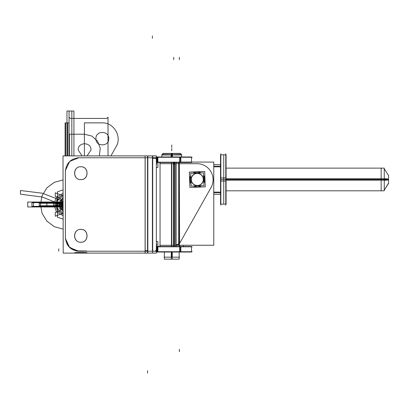 <?xml version="1.0" encoding="UTF-8"?>
<svg xmlns="http://www.w3.org/2000/svg" width="409" height="409" viewBox="0 0 409 409"><rect width="100%" height="100%" fill="white"/><g stroke="black" fill="none" stroke-linecap="round" stroke-linejoin="round"><path stroke-width="0.61" d="M63.196 155.895L145.108 155.895L145.108 253.105L63.196 253.105L63.012 155.895L63.196 253.105M65.399 170.548L69.642 161.437L78.83 157.767L69.642 161.437L65.399 170.548L69.642 161.437L78.83 157.767L69.642 161.437L65.399 170.548L69.642 161.437L78.83 157.767M145.175 157.767L145.175 251.233L145.175 157.767M78.83 251.233L76.171 250.962L68.681 246.566L65.399 238.452L69.637 247.563L78.83 251.233L69.637 247.563L65.399 238.452L69.637 247.563L78.83 251.233L69.637 247.563L65.399 238.452M65.374 237.67L65.374 171.33M78.441 251.228L80.839 251.238C88.988 251.131 88.988 251.024 80.839 250.916L76.222 250.962M76.171 250.962L78.344 251.228M80.839 251.238L82.301 251.233M80.839 252.828C88.988 252.721 88.988 252.614 80.839 252.501C72.562 252.614 72.562 252.721 80.839 252.828M65.399 171.54C66.192 163.068 70.762 158.477 79.101 157.767L78.891 157.767M65.399 238.999L65.399 170.001M65.399 237.46C66.192 245.927 70.757 250.518 79.101 251.233L78.891 251.233M77.511 251.233L157.214 251.233M145.108 253.105L147.838 253.105L147.838 155.895L145.108 155.895M147.542 253.059L147.542 250.686L145.175 250.686L145.175 253.059M147.245 253.105L152.705 253.105L152.705 155.895L147.245 155.895M147.542 157.767L147.542 251.233L147.542 157.767M152.409 251.233L152.409 157.767L152.409 251.233M77.511 157.767L157.214 157.767M154.398 251.198L155.159 251.233L156.683 249.505M156.356 250.001C156.642 250.783 156.177 251.192 154.965 251.233C156.177 251.192 156.642 250.783 156.356 250.001C156.642 250.783 156.177 251.192 154.965 251.233C156.177 251.192 156.642 250.783 156.356 250.001M152.112 155.895L156.299 155.895M152.112 253.105L156.299 253.105M154.965 155.941L156.356 155.972L156.356 158.16M156.356 158.283L152.409 158.314L152.409 155.941M156.683 159.495L155.159 157.767L153.528 157.925M154.965 157.767C156.177 157.808 156.642 158.217 156.356 158.999C156.642 158.217 156.177 157.808 154.965 157.767C156.177 157.808 156.642 158.217 156.356 158.999C156.642 158.217 156.177 157.808 154.965 157.767M156.356 244.771L156.652 244.771L156.652 249.505M156.356 245.068L156.356 159.495L156.356 249.505L156.356 245.068L156.652 245.068M156.652 243.836L156.652 245.364M156.356 246.693L156.356 162.307M156.356 164.229L156.652 164.229L156.652 159.495M81.309 179.577L80.512 179.577C89.208 180.487 89.208 165.87 80.512 166.78L81.309 166.78C72.49 165.87 72.49 180.487 81.309 179.577M80.839 179.592C72.531 179.986 72.531 166.371 80.839 166.765C89.019 166.371 89.019 179.986 80.839 179.592C72.531 179.986 72.531 166.371 80.839 166.765C89.019 166.371 89.019 179.986 80.839 179.592C89.019 179.986 89.019 166.371 80.839 166.765C72.531 166.371 72.531 179.986 80.839 179.592C72.531 179.986 72.531 166.371 80.839 166.765C89.019 166.371 89.019 179.986 80.839 179.592M81.309 242.22L80.512 242.22C89.208 243.13 89.208 228.513 80.512 229.423L81.309 229.423C72.49 228.513 72.49 243.13 81.309 242.22M80.839 242.235C72.531 242.629 72.531 229.014 80.839 229.408C89.019 229.014 89.019 242.629 80.839 242.235C72.531 242.629 72.531 229.014 80.839 229.408C89.019 229.014 89.019 242.629 80.839 242.235C89.019 242.629 89.019 229.014 80.839 229.408C72.531 229.014 72.531 242.629 80.839 242.235C72.531 242.629 72.531 229.014 80.839 229.408C89.019 229.014 89.019 242.629 80.839 242.235M156.356 167.434L157.884 167.434L157.884 156.974L156.356 156.974M157.588 157.271L157.588 162.204M156.356 252.026L157.884 252.026L157.884 241.566L156.356 241.566M157.588 246.796L157.588 251.729M156.908 246.796L192.22 246.796M192.22 162.204L156.908 162.204M180.829 156.974L180.829 162.501M179.561 156.974L157.133 156.974L157.133 162.501L191.499 162.501L191.499 156.974L179.561 156.974L179.561 162.501M180.374 162.204L180.374 157.271L180.374 162.204M192.22 157.271L156.908 157.271M156.908 251.729L192.22 251.729M180.829 252.026L180.829 246.499M179.561 252.026L157.133 252.026L157.133 246.499L179.561 246.499L179.561 252.026L191.499 252.026L191.499 246.499L179.561 246.499M180.374 246.796L180.374 251.729L180.374 246.796M180.374 251.893L180.374 249.689C195.001 249.689 195.001 249.689 180.374 249.689M180.374 159.311C195.001 159.311 195.001 159.311 180.374 159.311L180.374 157.107M171.77 163.682L171.77 245.318M172.066 245.318L159.755 245.318M174.019 245.318L171.473 245.318M171.473 246.949L171.473 162.051M173.723 163.682L173.723 245.318L173.723 163.682M174.019 163.682L171.473 163.682M172.066 163.682L159.755 163.682M174.776 162.501L174.776 246.499M173.431 162.501L173.431 246.499M173.723 162.097L173.723 164.469L174.597 164.469L174.597 162.097M173.426 163.682L175.671 163.682M175.87 245.298L175.87 163.682L175.87 245.298L175.87 163.682L175.87 245.298L175.87 163.682L174.178 163.682M176.08 246.949L176.08 162.051M175.87 245.313L174.178 245.318M174.597 245.318L174.597 163.682L174.597 245.318M179.658 245.252L179.658 246.499M178.687 244.285L176.08 245.298M179.587 243.396L179.362 163.682L179.362 243.652L175.256 245.313M180.103 242.537A4.934 4.934 0 0 1 179.157 243.866M180.829 162.087L213.764 162.087L213.764 245.252L178.687 245.252L178.687 162.087M197.399 163.682L179.004 163.682M181.627 163.682L175.456 163.682M179.341 243.907L211.642 186.468M196.381 163.697A16.033 16.033 0 0 1 210.681 188.145M204.679 171.478L205.282 186.857L189.904 187.455L189.306 172.082L204.679 171.478M204.653 178.713A7.398 7.398 0 0 1 203.846 182.905M201.233 185.732A7.398 7.398 0 0 1 193.856 186.018M191.029 183.406A7.398 7.398 0 0 1 189.899 179.29M190.87 179.316L189.73 179.29A7.567 7.567 0 0 0 191.044 183.733M191.3 179.326A5.997 5.997 0 0 0 197.527 185.461A5.997 5.997 0 0 0 203.258 178.856M203.687 178.815L204.822 178.697A7.567 7.567 0 0 1 203.856 183.232M193.529 186.034A7.567 7.567 0 0 0 201.555 185.717M189.899 179.756L190.885 179.72M191.131 179.709A6.166 6.166 0 0 0 197.537 185.63A6.166 6.166 0 0 0 203.452 179.229A6.166 6.166 0 0 0 197.051 173.309A6.166 6.166 0 0 0 191.131 179.709A6.166 6.166 0 0 0 197.537 185.63A6.166 6.166 0 0 0 203.452 179.229A6.166 6.166 0 0 0 197.051 173.309A6.166 6.166 0 0 0 191.131 179.709A6.166 6.166 0 0 0 197.537 185.63A6.166 6.166 0 0 0 203.452 179.229A6.166 6.166 0 0 0 197.051 173.309A6.166 6.166 0 0 0 191.131 179.709A6.166 6.166 0 0 0 197.537 185.63A6.166 6.166 0 0 0 203.452 179.229A6.166 6.166 0 0 0 197.051 173.309A6.166 6.166 0 0 0 191.131 179.709A6.166 6.166 0 0 0 197.537 185.63A6.166 6.166 0 0 0 203.452 179.229A6.166 6.166 0 0 0 197.051 173.309A6.166 6.166 0 0 0 191.131 179.709M203.702 179.219L204.684 179.178M203.452 172.808L203.953 185.625L191.136 186.126L190.635 173.309L203.452 172.808M203.718 179.623L204.858 179.648A7.567 7.567 0 0 0 203.544 175.205M203.288 179.612A5.997 5.997 0 0 0 197.061 173.472A5.997 5.997 0 0 0 191.325 180.078M190.901 180.124L189.766 180.236A7.567 7.567 0 0 1 190.727 175.706M201.054 172.905A7.567 7.567 0 0 0 193.028 173.217M189.934 180.221A7.398 7.398 0 0 1 190.742 176.028M193.355 173.206A7.398 7.398 0 0 1 200.732 172.915M203.554 175.527A7.398 7.398 0 0 1 204.689 179.643M388.55 183.707L388.55 175.226M388.545 179.74A7.398 0.552 180 0 1 388.55 179.766A7.398 0.552 180 0 1 384.261 180.267M381.152 190.814L381.152 168.125M388.55 179.469L220.548 179.469L381.152 179.469L381.152 180.318L381.152 178.615M226.075 168.125L384.261 168.125L384.261 180.18L226.075 180.18M384.209 179.469C384.209 164.832 384.209 164.832 384.209 179.469L381.842 179.469C381.842 164.832 381.842 164.832 381.842 179.469C381.842 194.101 381.842 194.101 381.842 179.469L384.209 179.469C384.209 194.101 384.209 194.101 384.209 179.469M226.075 190.814L384.261 190.814L384.261 178.753L226.075 178.753M388.545 179.193A7.398 0.552 180 0 0 388.55 179.173A7.398 0.552 180 0 0 384.261 178.667M225.778 205.16L225.778 153.779M226.075 154.806L226.075 181.018L220.548 181.018L220.548 154.806L226.075 154.806M225.942 179.469L223.738 179.469L223.738 154.806L223.738 204.132L223.738 179.469L225.942 179.469M226.075 177.92L220.548 177.92L220.548 204.132L226.075 204.132L226.075 177.92M220.845 205.16L220.845 153.779M213.764 166.289L220.548 166.289M213.764 192.644L220.548 192.644M220.548 192.138L213.764 192.138L220.548 192.138M213.764 166.8L220.548 166.8L213.764 166.8M179.485 257.154L164.05 257.154M172.235 252.026L172.235 259.153L164.367 259.153L164.367 252.026M171.305 252.026L171.305 259.153L179.168 259.153L179.168 252.026M161.903 156.836L161.903 154.566L171.77 154.806M161.734 154.975L172.399 154.975L172.388 156.974M171.77 154.975L171.77 156.974L171.77 153.574L171.77 154.566L171.77 153.574L180.4 153.574M163.119 153.59L162.143 154.566L163.303 153.406L172.301 153.406L172.373 154.566M163.135 153.574L171.77 153.574L171.77 156.974M180.763 153.574L162.772 153.574M171.77 153.574L171.228 153.574L172.312 153.574L171.77 153.574L171.77 154.566L171.77 153.406L171.77 154.566M180.42 153.59L181.397 154.566L180.231 153.406L171.238 153.406L171.161 154.566M171.151 156.974L171.151 154.975L181.79 154.96M181.632 156.836L181.632 154.566L171.151 154.806M173.723 164.469L174.474 162.501M58.758 251.233L58.758 248.769L58.758 251.233M63.012 202.649L31.933 202.649L31.933 206.351L63.012 206.351L31.933 206.351L63.012 206.351L31.933 206.351L31.933 202.649L31.933 206.351L31.933 202.649L63.012 202.649L62.669 202.649L62.669 206.351L62.669 202.649L62.669 206.351L62.669 202.649L62.669 206.351L62.669 202.649L62.669 206.351L62.669 202.649L63.012 202.649L46.851 202.649L46.851 206.351L46.851 202.649L46.851 206.351L46.851 202.649L63.012 202.649L31.933 202.649L63.012 202.649L56.258 202.649L56.258 206.351L33.42 206.351L63.012 206.351L56.258 206.351L56.258 202.649L56.258 206.351L56.258 202.649L63.012 202.649L33.42 202.649L33.42 206.351L63.012 206.351L33.42 206.351L33.42 202.649L33.42 206.351L33.42 202.649L63.012 202.649M63.012 201.202L42.393 193.222L20.45 190.507L20.45 194.203L42.459 197.056L63.012 205.43L42.459 197.056L20.45 194.203L42.459 197.056L63.012 205.43L42.459 197.056L20.45 194.203L42.459 197.056L63.012 205.43L42.459 197.056L20.45 194.203L42.459 197.056L63.012 205.43L42.459 197.056L20.45 194.203L20.45 190.507L20.45 194.203L20.45 190.507L20.45 194.203L20.45 190.507L20.45 194.203L20.45 190.507L42.393 193.222L63.012 201.202L42.393 193.222L20.45 190.507L42.393 193.222L63.012 201.202L42.393 193.222L20.45 190.507L42.393 193.222L63.012 201.202L42.393 193.222L20.45 190.507L42.393 193.222L63.012 201.202M63.012 203.462L62.516 203.513L62.516 207.215L63.012 207.194L62.516 207.215L63.012 207.194L62.516 207.215L63.012 207.194L62.516 207.215L63.012 207.194L62.516 207.215L62.516 203.513L62.516 207.215L62.516 203.513L62.516 207.215L62.516 203.513L62.516 207.215L62.516 203.513L63.012 203.462M147.542 373.085L147.542 370.615L147.542 373.085M147.542 253.105L147.542 155.895M66.974 111.028L66.974 155.895L66.974 111.028L66.974 155.895L66.974 111.028L71.841 111.028L66.974 111.028M71.841 155.895L71.841 111.028L71.841 155.895M152.409 35.915L152.409 38.385L152.409 35.915M156.356 155.895L156.356 157.981L156.356 155.895M156.356 251.019L156.356 253.105L156.356 251.019M106.785 118.426L70.282 118.426L69.049 117.194L69.049 155.895L69.049 117.194L69.049 155.895L69.049 117.194L70.282 118.426L69.049 117.194L70.282 118.426L106.785 118.426L70.282 118.426L106.785 118.426L108.017 117.194L106.785 118.426M108.017 155.895L108.017 117.194L108.017 155.895M73.917 155.895L73.917 111.028L69.049 111.028L69.049 155.895L69.049 111.028L69.049 155.895L69.049 111.028L73.917 111.028L69.049 111.028L73.917 111.028L73.917 155.895M63.012 203.074L59.872 204.198L59.872 209.132L63.012 208.621L59.872 209.132L63.012 208.621L59.872 209.132L63.012 208.621L59.872 209.132L63.012 208.621L59.872 209.132L59.872 204.198L59.872 209.132L59.872 204.198L59.872 209.132L59.872 204.198L59.872 209.132L59.872 204.198L63.012 203.074M63.012 202.036L27.74 202.036L27.74 206.964L63.012 206.964L27.74 206.964L63.012 206.964L27.74 206.964L27.74 202.036L27.74 206.964L27.74 202.036L63.012 202.036L53.712 202.036L53.712 206.964L63.012 206.964L53.712 206.964L63.012 206.964L53.712 206.964L63.012 206.964L53.712 206.964L53.712 202.036L53.712 206.964L53.712 202.036L53.712 206.964L53.712 202.036L53.712 206.964L53.712 202.036L63.012 202.036L27.74 202.036L63.012 202.036M180.374 252.026L180.374 246.499M179.362 163.682L179.362 243.652M84.412 122.869L84.412 155.895L84.412 122.869L84.412 155.895L84.412 122.869L84.412 155.895L84.412 122.869L84.412 155.895L84.412 122.869L102.097 122.869L84.412 122.869M110.931 155.895L116.069 146.754C122.311 136.754 113.876 122.327 102.097 122.869C113.876 122.327 122.311 136.754 116.069 146.754C122.311 136.754 113.876 122.327 102.097 122.869C113.876 122.327 122.311 136.754 116.069 146.754C122.311 136.754 113.876 122.327 102.097 122.869C113.876 122.327 122.311 136.754 116.069 146.754C122.311 136.754 113.876 122.327 102.097 122.869C113.876 122.327 122.311 136.754 116.069 146.754L110.931 155.895M95.931 138.651C95.532 130.379 109.152 130.379 108.758 138.651C109.152 146.923 95.532 146.923 95.931 138.651C95.532 130.379 109.152 130.379 108.758 138.651C109.152 146.923 95.532 146.923 95.931 138.651C95.532 130.379 109.152 130.379 108.758 138.651C109.152 146.923 95.532 146.923 95.931 138.651C95.532 130.379 109.152 130.379 108.758 138.651C109.152 146.923 95.532 146.923 95.931 138.651C95.532 130.379 109.152 130.379 108.758 138.651C109.152 146.923 95.532 146.923 95.931 138.651C95.532 130.379 109.152 130.379 108.758 138.651C109.152 146.923 95.532 146.923 95.931 138.651C95.532 130.379 109.152 130.379 108.758 138.651C109.152 146.923 95.532 146.923 95.931 138.651C95.532 130.379 109.152 130.379 108.758 138.651C109.152 146.923 95.532 146.923 95.931 138.651M179.362 351.73L179.362 349.266L179.362 351.73M67.419 155.895L67.419 122.869L65.614 122.869L65.614 155.895L65.614 122.869L65.614 155.895L65.614 122.869L65.614 155.895L65.614 122.869L65.614 155.895L65.614 122.869L67.419 122.869L65.614 122.869L67.419 122.869L67.419 155.895M173.723 57.27L173.723 59.734L173.723 57.27M67.061 122.869L65.103 122.869L65.103 155.895L65.103 122.869L65.103 155.895L65.103 122.869L67.061 122.869L65.103 122.869L67.061 122.869L67.061 155.895L67.061 122.869M183.483 246.499L183.483 245.252M55.241 216.213L63.012 213.263L55.241 216.213L63.012 213.263L55.241 216.213L55.241 212.516L55.241 216.213M63.012 195.737L55.241 192.787L55.241 196.484L60.169 198.181L63.012 202.547L60.169 198.181L55.241 196.484L60.169 198.181L63.012 202.547L60.169 198.181L55.241 196.484L55.241 192.787L55.241 196.484L55.241 192.787L63.012 195.737M63.012 206.453L60.169 210.819L55.241 212.516L60.169 210.819L63.012 206.453L60.169 210.819L55.241 212.516L60.169 210.819L63.012 206.453M67.572 122.869L65.614 122.869L67.572 122.869L65.614 122.869L67.572 122.869L67.572 155.895L67.572 122.869M179.781 246.499L179.781 245.252M173.723 162.501L173.723 246.499M67.148 122.869L67.148 155.895L67.148 122.869L67.148 155.895L67.148 122.869L68.952 122.869L67.148 122.869M68.952 155.895L68.952 122.869L68.952 155.895M179.362 57.27L179.362 59.734L179.362 57.27M179.362 162.501L179.362 246.499M69.418 134.213L69.418 155.895L69.418 134.213L69.418 155.895L69.418 134.213L69.418 155.895L69.418 134.213L69.418 155.895L69.418 134.213L84.341 134.213L69.418 134.213M99.346 155.895L100.251 148.283L97.521 141.12L91.78 136.044L84.341 134.213L91.78 136.044L97.521 141.12L100.251 148.283L99.346 155.895L100.251 148.283L97.521 141.12L91.78 136.044L84.341 134.213L91.78 136.044L97.521 141.12L100.251 148.283L99.346 155.895L100.251 148.283L97.521 141.12L91.78 136.044L84.341 134.213L91.78 136.044L97.521 141.12L100.251 148.283L99.346 155.895L100.251 148.283L97.521 141.12L91.78 136.044L84.341 134.213L91.78 136.044L97.521 141.12L100.251 148.283L99.346 155.895M78.175 149.996C77.776 141.724 91.396 141.724 90.997 149.996L87.102 155.895L90.997 149.996C91.396 141.724 77.776 141.724 78.175 149.996C77.776 141.724 91.396 141.724 90.997 149.996C91.396 141.724 77.776 141.724 78.175 149.996C77.776 141.724 91.396 141.724 90.997 149.996C91.396 141.724 77.776 141.724 78.175 149.996C77.776 141.724 91.396 141.724 90.997 149.996C91.396 141.724 77.776 141.724 78.175 149.996L82.076 155.895L78.175 149.996M63.012 201.693L62.388 201.647L62.388 204.111L63.012 204.219L60.016 204.791L60.016 207.256L63.012 206.821L60.016 207.256L63.012 206.821L60.016 207.256L60.016 204.791L60.016 207.256L60.016 204.791L63.012 204.219L62.388 204.111L63.012 204.219L62.388 204.111L63.012 204.219L62.388 204.111L62.388 201.647L62.388 204.111L62.388 201.647L62.388 204.111L62.388 201.647L62.388 204.111L62.388 201.647L63.012 201.693M63.012 203.268L57.643 203.268L57.643 205.732L63.012 205.732L39.208 205.732L63.012 205.732L57.643 205.732L57.643 203.268L57.643 205.732L57.643 203.268L63.012 203.268L39.208 203.268L39.208 205.732L63.012 205.732L39.208 205.732L39.208 203.268L39.208 205.732L39.208 203.268L63.012 203.268M63.012 198.697L58.937 204.5L63.012 210.303L58.937 204.5L63.012 210.303L58.937 204.5L63.012 198.697L58.937 204.5L63.012 198.697L58.937 204.5L63.012 210.303L58.937 204.5L63.012 198.697M63.012 208.273L60.788 204.5L63.012 200.727L60.788 204.5L63.012 208.273M63.012 197.404L57.705 204.5L63.012 211.596L57.705 204.5L63.012 211.596L57.705 204.5L63.012 211.596L57.705 204.5L63.012 197.404M225.778 179.469L220.845 179.469M63.012 201.151L61.156 204.5L63.012 207.849L61.156 204.5L63.012 201.151M388.545 179.597A7.398 0.261 180 0 1 384.261 179.842M384.261 179.469L226.075 179.469M63.012 179.924L54.233 182.363L46.943 187.818L42.122 195.548L40.44 204.5L42.122 213.452L46.943 221.182L54.233 226.637L63.012 229.076L54.233 226.637L46.943 221.182L42.122 213.452L40.44 204.5L42.122 213.452L46.943 221.182L54.233 226.637L63.012 229.076L54.233 226.637L46.943 221.182L42.122 213.452L40.44 204.5L42.122 195.548L46.943 187.818L54.233 182.363L63.012 179.924L54.233 182.363L46.943 187.818L42.122 195.548L40.44 204.5L42.122 195.548L46.943 187.818L54.233 182.363L63.012 179.924M63.012 215.65L56.376 211.744L53.758 204.5L56.376 197.256L63.012 193.35L56.376 197.256L53.758 204.5L56.376 211.744L63.012 215.65M57.459 191.831L63.012 189.853L57.459 191.831L57.459 217.169L57.459 191.831M63.012 219.147L57.459 217.169L63.012 219.147M213.764 194.265L220.548 194.265L213.764 194.265M171.77 257.154L171.77 252.026M171.77 148.395L171.77 150.86L171.77 148.395M63.012 194.858L57.424 198.309L55.241 204.5L57.424 210.691L63.012 214.142L57.424 210.691L55.241 204.5L57.424 198.309L63.012 194.858M171.77 144.939L171.77 147.409L171.77 144.939M63.012 196.126L58.303 199.188L56.473 204.5L58.303 209.812L63.012 212.874L58.303 209.812L56.473 204.5L58.303 199.188L63.012 196.126M191.499 249.689L191.499 251.893M191.499 159.311L191.499 157.107M160.052 246.949L160.052 162.051M160.052 245.318L160.052 163.682M176.08 245.318L178.661 245.318M384.261 168.81L388.55 175.522L384.261 168.81M384.209 168.125L381.842 168.125M384.209 190.814L381.842 190.814M388.545 183.12L384.261 190.129L388.55 183.416M223.738 154.806L225.942 154.806M223.738 204.132L225.942 204.132M213.764 164.669L220.548 164.669L213.764 164.669M161.903 154.975L161.903 156.974M181.632 154.975L181.632 156.974"/></g></svg>
